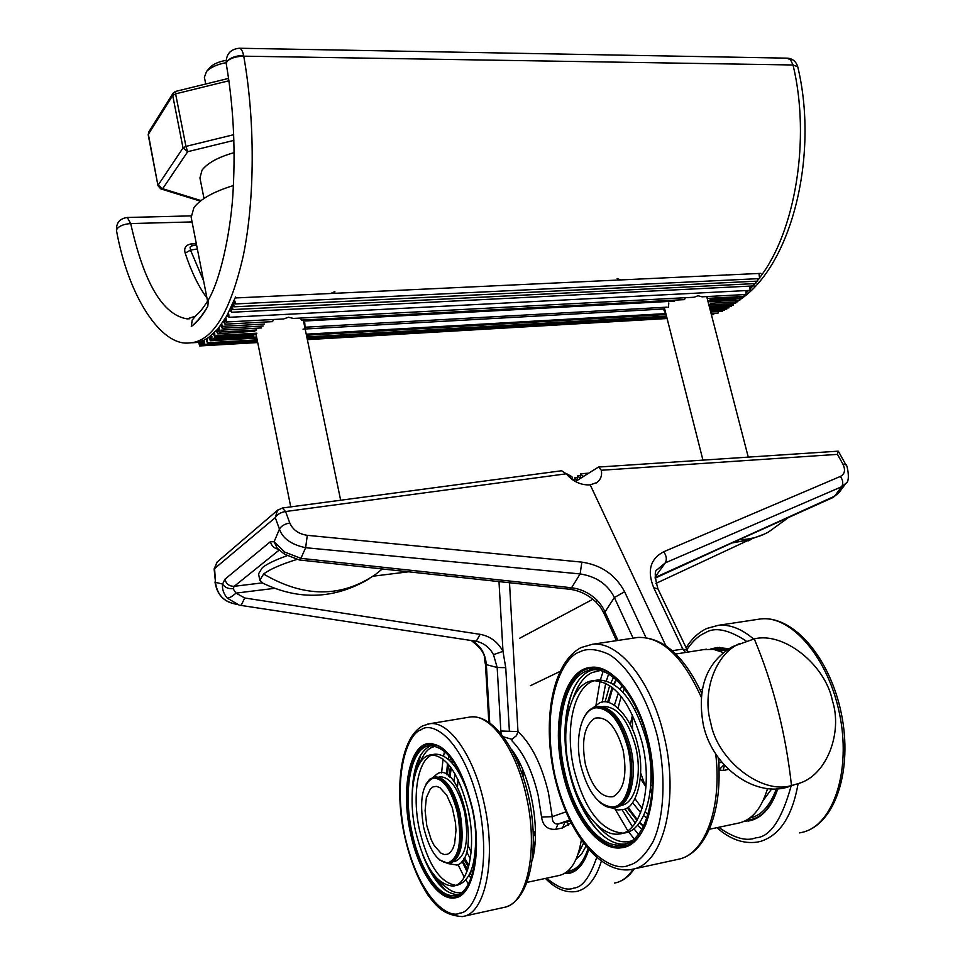 <?xml version="1.0" encoding="UTF-8"?>
<svg xmlns="http://www.w3.org/2000/svg" width="965" height="965" viewBox="0 0 965 965"><rect width="100%" height="100%" fill="white"/><g stroke="black" fill="none" stroke-linecap="round" stroke-linejoin="round"><path stroke-width="1.45" d="M369.125 578.843C334.602 599.144 299.234 600.616 262.999 583.246L259.802 580.17L263.614 574.03C269.73 569.326 280.731 564.489 296.593 559.531M226.1 62.677C217.161 64.353 210.647 67.285 206.546 71.446L204.387 77.296L205.738 84.003M226.063 60.361C218.766 61.651 213.422 64.004 210.044 67.417L209.707 67.791M259.766 580.013L258.56 573.837L262.359 567.625C267.16 563.85 275.339 559.905 286.919 555.804M583.113 476.614L580.797 473.743L580.146 478.544L598.445 467.06L601.34 470.257L837.475 454.37L842.819 463.984C845.678 469.858 844.87 474.008 840.382 476.433L663.751 551.739C650.277 558.771 646.936 570.773 653.727 587.757L682.858 649.095L685.488 652.485M665.826 645.706L590.218 484.864L596.925 482.524C600.773 479.508 602.244 475.419 601.34 470.257M590.218 484.864C581.099 485.359 573.089 481.68 566.19 473.815L561.618 470.751M700.204 690.035L702.327 689.022M723.304 652.533L713.557 649.385L703.69 649.614M728.575 769.419L723.038 770.492L719.034 769.949L719.009 771.65M709.384 829.261L737.369 823.362C751.277 820.829 761.325 809.237 767.513 788.586M640.748 773.267L644.246 783.025L642.642 782.277M591.81 599.82L519.689 638.239L591.81 599.82M530.388 685.705L559.881 671.507L530.388 685.705M570.954 822.88L562.499 827.958L555.768 829.309C547.589 829.888 542.861 825.811 541.57 817.066L552.221 816.667C552.173 821.734 554.091 824.182 557.963 824.026L569.567 820.081M541.57 817.066L538.181 795.474C532.354 770.902 523.621 752.7 511.993 740.891L512.005 739.311L516.516 735.607L517.976 731.579L509.387 731.289L505.744 667.671L502.994 651.363L498.989 581.593M617.974 640.434L604.983 611.931C602.992 607.528 600.254 603.523 596.756 599.904C589.41 593.005 581.014 588.952 571.545 587.757L580.146 573.934C596.358 576.467 607.769 584.344 614.379 597.54L633.112 638.154M569.603 589.241C579.434 590.496 588.24 594.778 596.02 602.076L596.756 599.904M475.48 641.146L476.095 641.255C483.718 642.907 489.52 647.37 493.489 654.656L497.168 667.503L505.744 667.671M493.489 654.656L502.994 651.363C497.795 641.846 490.172 636.176 480.112 634.343L244.712 597.974L235.967 593.113L233.072 588.698C228.174 588.94 224.676 587.408 222.577 584.09L224.881 579.265C226.28 584.042 229.405 586.394 234.242 586.298L279.307 549.99M489.713 722.737L486.348 664.632L497.168 667.503L500.835 731.012L509.387 731.289M511.631 749.516L511.631 749.516C530.75 774.461 541.088 829.381 532.222 860.418L532.222 860.418M527.119 882.348L558.723 875.569C570.17 873.168 577.697 861.407 581.304 840.274M512.005 739.311L503.633 736.886M500.883 731.76L503.006 731.41M701.82 691.881L700.843 691.41M672.243 650.7L682.858 649.095L687.116 650.205M722.122 762.531L718.949 762.519L719.034 769.949L724.003 764.702M471.246 640.507C488.881 654.282 483.236 658.637 485.455 664.077L486.348 664.632C485.25 653.112 480.256 645.078 471.366 640.531M500.835 731.012L501.088 733.617M562.499 827.958L564.706 822.675L569.977 820.938L557.963 824.026L555.768 829.309M653.727 587.757L657.949 588.927C654.644 576.805 654.403 570.363 657.237 569.603L665.307 562.86L655.151 576.937M718.949 762.519L718.744 758.225M278.415 549.206C274.193 548.422 271.527 545.925 270.405 541.691L274.096 541.775L277.172 548.084L284.422 554.163M284.772 552.101L300.911 558.349L299.403 559.977L284.482 554.2L284.772 552.101L274.096 541.775L279.464 529.122C282.54 538.41 291.261 544.598 305.64 547.71L300.911 558.349L571.545 587.757L569.459 589.229L299.512 559.99M282.287 508.012L285.556 511.534C280.67 512.331 277.232 514.369 275.266 517.65L214.121 568.952L215.509 582.305C216.908 593.644 222.782 600.688 233.12 603.451L236.473 604.367M838.163 451.174L837.475 454.37M663.751 551.739C666.525 555.84 667.044 559.543 665.307 562.86L841.589 486.77L845.991 483.26C850.997 481.101 846.57 462.223 845.967 464.961L838.356 451.258M239.187 605.115L227.149 598.047C223.494 593.499 221.974 588.843 222.577 584.09L215.509 582.305L214.628 569.229L216.763 562.354L277.968 509.87M575.478 481.571L580.146 478.544L577.854 475.673L577.203 480.449L574.911 477.591L574.718 481.149M793.652 785.04L791.179 785.8C758.068 799.478 713.087 768.996 703.437 725.439C696.621 688.431 706.296 662.183 732.435 646.683L754.256 638.89C783.749 631.46 825.425 664.776 832.457 700.855C842.698 732.483 826.933 775.221 798.887 783.423L791.481 785.534C761.88 794.834 717.357 760.529 710.71 722.676C701.905 692.858 714.944 654.125 739.721 643.51M227.149 598.047C229.284 598.179 232.227 596.539 235.967 593.113L274.337 588.373M572.957 480.051L571.919 476.674L568.59 476.481M580.797 473.743L588.385 473.188M566.877 473.719L566.009 473.586M577.854 475.673L580.701 475.468M574.911 477.591L577.758 477.373M572.812 479.436L574.826 479.291M426.795 825.63L431.162 839.61L434.093 845.376L440.788 853.024L444.214 854.52L447.471 854.29L450.39 852.36L452.814 848.802L454.612 843.784L455.987 830.443L455.492 822.807L452.259 807.584L446.65 795.015L439.847 787.633L436.421 786.366L433.213 786.813L430.39 788.924L426.361 797.609L425.095 810.684L426.795 825.63M567.287 821.842L568.59 825.087M535.406 834.942L533.15 829.876M523.344 777.199L523.621 771.698M583.487 843.277L577.902 854.58M576.093 859.164L581.533 854.134L585.924 846.414M571.364 870.382L568.59 870.406M535.37 836.546L533.235 831.48M522.849 775.691L523.018 770.227M578.94 867.764L577.528 868.584M519.882 763.339L519.532 766.572M533.44 841.299L534.936 844.218M567.71 871.202L570.617 870.623C577.806 868.777 583.596 861.528 587.987 848.886M586.262 856.401C581.955 865.352 576.853 870.587 570.954 872.131L565.647 872.782M534.803 845.63L533.428 842.976M518.929 765.04L519.254 762.097M518.458 760.553L518.133 763.11M533.38 845.099L534.61 847.391M564.284 873.615L570.484 873.023C578.542 870.514 584.609 862.734 588.686 849.683M469.376 884.628C465.552 891.95 460.848 896.063 455.275 896.968C438.749 900.068 418.701 869.308 411.223 831.77C401.959 789.225 410.571 745.45 429.546 744.111C434.564 743.569 439.787 745.692 445.227 750.456M431.572 744.039L428.086 745.945M420.547 755.173C417.001 761.964 414.661 770.697 413.527 781.397M462.73 893.421L454.961 895.411C438.773 898.451 419.136 868.331 411.814 831.541C402.719 789.852 411.174 746.958 429.751 745.643C447.531 746.657 461.656 767.537 472.102 808.296C481.752 850.889 472.79 893.976 454.961 895.411M457.748 894.664C444.455 893.916 432.754 880.575 422.658 854.664M446.542 863.024L449.847 863.337M439.582 859.984L448.725 863.578L450.1 863.301C461.379 858.428 464.72 841.721 460.112 813.181C454.129 789.611 445.951 777.525 435.553 776.897L434.696 777.054M448.725 863.578C459.991 858.705 463.321 841.999 458.713 813.459C452.742 789.877 444.563 777.778 434.19 777.151L429.727 779.189L426.06 783.99M415.324 830.19C407.327 793.604 414.769 756.017 431.005 754.859C446.638 755.764 459.014 774.075 468.146 809.816C476.565 847.101 468.749 884.833 453.08 886.087C436.663 884.893 424.069 866.268 415.324 830.19M469.69 798.465C460.124 769.033 448.592 754.256 435.119 754.148L433.804 754.377M432.429 754.787C417.857 759.467 411.91 795.124 419.365 829.405C427.664 863.989 439.811 882.637 455.782 885.339M453.08 886.087L457.217 885.207C470.739 881.069 476.794 862.662 475.407 829.997M434.443 777.127L431.488 778.622M412.151 795.16C412.779 767.561 419.087 751.035 431.09 745.559M432.38 745.197L436.108 744.871M428.689 867.161C433.454 876.883 438.701 884.314 444.419 889.477M454.78 895.436L458.749 895.954M453.924 781.698L455.01 773.882M456.24 768.417L456.735 766.668M459.328 771.385L459.038 772.844M458.025 779.587L457.47 787.235M470.015 820.202L468.085 809.563M467.916 845.123L471.137 852.131M474.454 858.126L475.25 859.393M474.466 864.845L473.393 863.373M470.305 858.657L466.541 851.685M452.971 760.83L452.296 763.279M451.258 768.007L449.955 777.187M464.394 857.439L468.845 865.641M471.499 869.73L472.995 871.817M447.133 774.967L448.773 764.787M449.786 760.625L450.643 757.754M472.392 808.043C461.608 766.017 447.072 744.498 428.762 743.46C409.594 744.811 400.897 789.032 410.258 832.011C417.809 869.935 438.05 901.033 454.744 897.896C473.115 896.413 482.343 851.986 472.392 808.043M431.488 743.424L430.366 743.979M420.764 754.811L414.25 777.754M430.631 870.346L444.744 889.742M457.627 896.461L458.882 896.569M471.897 875.617L470.076 873.204M467.651 869.634L462.524 860.599M435.565 746.198L431.958 747.308C427.121 749.443 423.056 754.751 419.751 763.243M440.848 882.082C448.46 890.514 455.432 893.94 461.765 892.36M472.693 872.939L471.077 870.84M468.459 867.053L463.695 858.754M448.858 776.222L450.414 766.849M451.536 762.422L452.308 759.913M423.551 826.884C419.075 799.104 422.429 782.82 433.611 778.043C443.804 778.659 451.825 790.552 457.687 813.712C462.223 841.745 458.954 858.162 447.893 862.951C437.362 862.215 429.256 850.189 423.551 826.884M453.815 861.733L454.768 861.54C465.89 856.751 469.183 840.358 464.66 812.373C458.785 789.261 450.715 777.404 440.474 776.801L439.63 776.958M432.983 777.392L437.543 773.616C461.029 760.637 482.211 858.717 456.94 865.062L448.375 863.627M646.067 823.833C640.121 837.439 632.159 845.05 622.196 846.667C599.579 850.587 573.379 815.835 564.03 772.832C552.004 722.701 565.176 669.782 591.883 668.106C600.893 667.322 610.061 671.616 619.385 681M596.141 667.406L595.453 667.551M593.692 668.009L587.721 670.796M574.139 687.514C567.444 702.122 564.682 720.409 565.828 742.362M633.752 841.432L621.786 844.857C599.651 848.681 573.982 814.665 564.827 772.531C553.029 723.388 565.936 671.544 592.1 669.903C612.473 667.044 637.817 698.057 647.611 740.589C660.253 790.866 646.598 842.855 621.786 844.857M625.368 844.013C603.378 846.703 578.361 813.061 569.326 771.686C558.192 725.089 569.097 675.524 593.149 669.831M610.121 807.005L615.501 807.403M598.602 801.095C603.764 806.101 608.891 808.308 614.005 807.705L615.537 807.403C630.012 806.294 637.829 776.33 630.627 747.465C623.088 720.662 612.353 707.007 598.421 706.489L596.949 706.73M614.005 807.705C628.468 806.595 636.261 776.632 629.071 747.742C621.532 720.939 610.797 707.273 596.877 706.754C591.292 707.49 586.817 711.398 583.451 718.491M569.603 770.685C559.218 727.562 570.58 682.146 593.415 680.687C614.343 681.447 630.579 702.122 642.123 742.712C653.16 786.704 641.218 832.24 619.421 833.965C600.134 837.27 577.661 807.633 569.603 770.685M619.421 833.965L624.053 833.012C645.899 831.263 657.889 785.775 646.84 741.856C635.284 701.326 619.011 680.699 598.035 679.939L595.815 680.301M594.633 680.602C573.801 685.91 564.368 729.166 574.115 769.841C584.766 809.985 601.002 831.082 622.835 833.145M596.913 706.742L592.064 708.998M594.187 669.577L601.798 669.252M573.56 784.859C580.23 805.992 589.362 822.349 600.954 833.941M619.868 845.05L626.538 845.569M622.196 846.667L629.083 845.256M614.452 705.065L618.336 693.075M620.109 689.36L622.111 685.91M624.464 688.793L622.847 692.134M621.171 696.404L618.119 707.84M651.906 792.856L650.181 791.384M645.983 786.909L640.41 778.562M630.314 724.594L632.497 714.92M634.777 709.311L635.863 707.345M635.054 798.743L642.099 808.513M645.247 811.963L647.998 814.569M646.84 818.151L643.679 815.594M640.651 812.687L632.618 802.699M616.406 679.975L614.126 684.571M612.787 687.792L608.638 702.436M628.106 807.283L637.358 819.731M639.783 822.313L643.631 825.871M605.055 701.917L609.723 685.512M610.917 682.701L613.547 677.526M648.203 740.203C638.094 696.332 611.979 664.39 591.014 667.334C564.03 669.022 550.738 722.471 562.885 773.122C572.317 816.571 598.783 851.697 621.617 847.74C647.165 845.678 661.254 792.06 648.203 740.203M593.596 667.225L591.219 668.178M574.332 687.128C568.904 699.046 566.069 713.702 565.864 731.084M577.577 795.486C583.946 811.867 591.847 824.786 601.292 834.23M624.029 846.281L626.731 846.353M641.822 829.249L637.455 825.256M635.296 823.012L624.922 809.068M596.442 824.484C608.903 838.826 620.567 844.303 631.436 840.889L631.677 840.817M600.097 670.542L592.16 672.557C584.356 676.031 578.047 684.426 573.258 697.755M643.438 826.269L639.409 822.831M636.96 820.395L627.226 807.874M607.612 702.194L612.196 687.309M613.595 684.233L616.092 679.686M580.966 766.15C574.187 738.141 581.593 708.744 596.237 707.779C609.904 708.298 620.435 721.724 627.841 748.056C634.91 776.427 627.25 805.872 613.052 806.957C598.843 806.354 588.143 792.748 580.966 766.15M620.833 805.413C635.054 804.219 642.702 774.871 635.646 746.633C628.227 720.36 617.648 706.983 603.921 706.476L602.558 706.706L603.921 706.476M593.125 707.755L599.277 703.063C611.424 695.777 632.208 718.141 637.877 745.776C645.187 772.748 637.563 806.861 624.078 809.37L618.143 809.973L611.569 807.801M767.899 788.634L766.946 790.528M763.182 800.492L771.686 788.888M751.759 817.524L750.239 817.669M717.61 650.301L719.058 649.903M764.557 812.349L762.024 814.014M749.745 818.043L751.59 817.584C761.904 814.882 770.179 805.305 776.403 788.839M726.247 650.338L717.019 650.133M777.416 789.889C771.047 806.764 762.591 816.571 752.025 819.321L746.21 820.322M712.93 649.3L728.177 649.059M749.805 819.864L753.098 819.828M744.039 821.396L751.518 820.347C763.315 816.679 772.06 806.149 777.778 788.755M728.78 648.697L717.236 647.491L710.542 649.083M719.444 647.358L716.295 648.516M585.405 764.437C591.859 787.331 601.086 798.091 613.077 796.716C624.09 790.13 627.419 774.533 623.064 749.901C616.116 726.416 606.708 715.861 594.838 718.237C584.32 725.403 581.171 740.806 585.405 764.437M190.986 215.883L127.296 217.487L130.709 223.566C123.894 224.073 119.274 225.907 116.874 229.103L116.524 230.707M739.938 299.681C791.493 265.544 819.116 155.63 797.753 66.778L793.037 64.981L243.747 56.175C235.894 56.404 230.285 58.19 226.92 61.531L226.244 63.714C233.144 104.256 235.472 145.715 233.241 188.078C231.769 224.58 221.902 276.822 208.44 299.789L207.789 306.339C202.626 315.627 197.125 322.358 191.287 326.532L192.216 320.018L195.835 315.772M233.385 185.557C213.76 191.577 200.599 198.923 193.917 207.596L191.179 217.415L207.596 301.261M197.463 342.346L203.096 340.645L208.271 337.81L217.776 329.101L226.715 316.062L235.605 296.943M235.955 297.932L760.89 273.372M229.899 310.03L231.564 312.262L231.142 307.449L232.818 309.584L232.36 304.783L234.049 306.81L233.554 302.009L235.267 303.951L234.953 301.14M227.366 314.904L228.982 317.316L228.753 313.999M223.41 321.502L224.978 324.18L224.749 319.403L226.329 321.984L226.148 318.679M220.708 325.41L222.215 328.245L222.119 324.976M216.293 330.79L217.776 333.83L217.776 329.101L219.284 332.069L219.26 328.703M213.362 333.745L214.761 336.978L214.785 333.757M209.007 337.304L210.322 340.742L210.466 336.218L211.817 339.596L211.89 336.435M206.064 339.173L207.33 342.744L207.475 339.668M198.597 342.117L199.719 345.953L200.105 341.731L201.251 345.518L201.601 341.236L202.783 344.975L203.096 340.645L204.303 344.324L204.496 341.308M713.871 313.36L713.666 314.602L711.41 314.735M718.539 309.56L718.057 313.118L711.096 313.529M722.52 310.356L722.423 311.285L710.698 311.96M724.92 306.87L724.594 310.235L710.457 311.044M729.106 305.278L728.913 307.871L709.914 308.945M733.448 303.577L733.364 305.036L709.251 306.387M735.74 300.284L735.583 303.456L709.082 304.928M739.962 296.653L739.938 300.055L708.636 301.755M744.015 294.602L744.051 296.436L707.574 298.378L706.67 296.581M745.957 290.574L746.078 294.494L701.965 296.822L698.009 295.736L694.137 297.244L293.444 318.438L288.463 317.244L283.613 318.957L226.329 321.984M749.829 286.11L750.07 290.368L228.982 317.316M753.774 283.65L753.967 285.905L231.564 312.262M755.655 281.213L755.872 283.553L232.818 309.584M757.489 278.704L757.754 281.117L234.049 306.81M759.045 273.915L759.612 278.596L235.267 303.951M196.341 243.771L190.961 243.952C185.642 245.086 183.724 248.15 185.184 253.132L190.515 250.092L203.591 280.839M726.645 274.374L725.74 275.013M192.083 245.822L190.045 247.1L190.515 250.092L197.355 248.97M617.926 280.055L617.142 278.499L620.591 279.934M330.706 293.493L334.867 291.575L334.614 293.312M199.719 345.953L257.715 342.551M307.365 339.632L667.105 318.522M201.251 345.518L257.643 342.213M307.292 339.294L667.02 318.209M202.783 344.975L257.559 341.767M307.208 338.86L666.924 317.823M204.303 344.324L257.45 341.224M307.099 338.329L666.803 317.34M207.33 342.744L257.173 339.849M306.81 336.966L666.489 316.11M210.322 340.742L256.811 338.064M306.448 335.217L666.091 314.53M664.137 310.646L665.09 310.597M306.231 334.18L665.645 313.613L665.693 312.937M211.817 339.596L256.606 337.026M273.541 319.487L272.552 321.635L224.978 324.18M685.331 297.703L684.511 299.62L301.514 320.091L300.344 318.076M663.727 309.693L665.645 313.613M709.444 307.135L724.98 306.267M674.619 301.128L304.264 321.019M213.289 338.341L253.807 336.025M710.204 310.042L726.754 309.102M264.579 324.047L223.603 326.267M742.001 298.281L710.662 299.982M214.761 336.978L255.339 334.686M263.131 326.025L222.215 328.245M737.936 297.63L709.914 299.138M216.257 335.482L256.895 333.19M709.601 307.726L731.108 306.52M261.624 327.943L220.78 330.187M737.803 301.78L710.385 303.287M302.998 329.125L664.125 308.957M735.776 299.331L709.058 300.778M304.795 327.231L667.117 307.159L304.795 327.231M217.776 333.83L254.832 331.164M256.63 329.994L219.284 332.069M305.036 327.316L304.747 322.684M668.817 302.95L668.419 307.184M234.109 152.639C218.186 157.15 207.487 163.001 202.023 170.178L199.948 177.97L204.001 198.476M228.596 78.394L175.521 91.434L175.606 93.858L228.934 80.758M233.687 134.702L185.943 146.391L187.717 151.686L233.88 140.395M201.034 200.587L162.687 188.718L158.139 185.135L183.024 147.947L185.943 146.391L175.606 93.858L172.711 95.463L183.024 147.947L187.717 151.686L162.687 188.718L160.781 188.875L157.995 185.738L148.357 134.268L172.711 95.463L173.121 93.135M788.441 517.554L768.659 531.92C759.745 536.89 749.877 539.507 739.069 539.761M382.297 568.952L375.578 574.392C341.308 597.83 303.987 597.709 263.614 574.03M566.19 473.815L285.556 511.534L289.79 522.994C292.89 529.93 298.716 534.043 307.292 535.322L581.847 562.125C601.352 565.032 615.61 574.899 624.62 591.75L614.379 597.54L604.983 611.931L604.512 614.452L616.454 640.663M645.947 637.588L624.62 591.75M565.864 811.903L552.221 816.667L548.458 792.88C541.655 764.642 531.498 744.196 517.976 731.579L509.496 582.739M262.275 582.884L234.242 586.298L233.072 588.698M373.141 576.177L408.605 571.799M240.297 605.308L241.31 605.103L244.712 597.974M240.502 605.345L475.25 641.122L476.445 640.965L480.112 634.343M724.522 765.281L723.038 770.492M270.405 541.691L224.881 579.265M650.724 785.582L652.352 785.015M581.847 562.125L580.146 573.934L305.64 547.71L307.292 535.322M289.79 522.994C284.699 523.899 281.261 525.937 279.464 529.122L275.266 517.65L277.474 510.292L282.468 507.988L561.811 470.727M655.139 577.492L834.52 496.251L841.589 486.77C843.458 483.61 843.048 480.16 840.382 476.433M842.819 463.984L845.967 464.961M833.121 497.445L838.983 492.657L833.097 497.457L655.139 577.528M217.222 561.968L214.121 568.952M731.989 542.957L655.139 578.156M655.923 583.427L749.624 539.7M576.443 480.124L577.492 480.039M791.481 785.534C785.739 733.243 773.327 684.366 754.256 638.89M582.341 476.288L583.777 476.179M579.386 478.206L580.447 478.133M601.304 861.287C596.117 878.15 588.336 888.09 577.963 891.117L575.9 891.576C565.321 892.951 555.177 888.572 545.466 878.415M596.672 857.62C589.808 877.342 582.209 887.486 573.861 888.065C567.082 890.985 557.987 887.691 546.612 878.162M614.391 883.096L616.43 882.637C622.859 880.876 628.444 876.353 633.197 869.091M464.213 916.183L505.165 907.16C527.614 902.577 538.554 848.73 526.299 796.137C516.094 748.695 490.365 713.738 470.474 716.959L468.483 717.297M427.845 724.027L429.751 723.714C449.063 720.578 474.201 756.09 484.297 804.147C496.408 857.403 485.974 911.768 464.165 916.195L462.259 916.617C444.069 915.146 437.193 907.281 427.965 895.098C416.265 876.871 407.881 854.278 402.839 827.319C395.047 781.373 401.959 736.898 422.791 725.813L429.751 723.714L470.474 716.959C494.707 714.317 520.473 753.436 529.906 803.145C539.085 852.951 529.134 900.224 505.479 907.076M421.162 729.757C431.15 721.217 462.561 735.993 479.062 805.461C493.006 876.317 472.078 913.445 459.883 913.059C448.653 919.464 418.629 898.415 404.48 834.243C392.116 769.672 409.474 732.423 421.162 729.757M458.025 864.616L464.262 877.209M465.866 879.971L468.399 884.037M444.527 751.349L443.574 755.981M443.044 759.093L441.584 772.929M448.822 755.595L448.158 759.153M447.519 763.327L446.469 774.557M462.042 861.238L466.988 871.492M469.062 875.231L470.944 878.367M634.005 868.91L679.686 858.983C705.475 852.939 722.182 806.824 715.692 753.822M701.181 697.068C682.87 656.586 661.773 636.707 637.901 637.431L634.56 637.937M592.377 644.294C618.396 640.76 651.049 680.18 663.799 735.004C679.577 797.392 663.932 862.614 633.921 868.934L630.688 869.634C597.854 874.073 565.574 828.26 553.958 773.665C542.402 718.841 552.547 662.424 581.171 647.539L592.377 644.294L637.901 637.431C662.593 636.828 683.835 655.404 701.639 693.147M579.47 652.063C586.696 648.082 596.406 648.794 608.601 654.21C625.332 663.63 646.381 693.316 657.479 736.621C667.285 780.528 662.895 821.468 652.871 841.975C644.909 855.653 636.948 863.398 628.987 865.219C613.39 873.385 572.945 850.237 555.044 776.15C539.495 701.531 563.524 656.357 579.47 652.063M615.296 809.382L627.757 830.684M628.553 831.782L634.162 838.838M603.089 671.459L600.399 679.843M600.049 681.133L596.02 705.005M608.589 674.113L606.382 680.844M605.743 683.184L602.244 702.146M622.184 809.852L632.389 826.667M633.86 828.67L638.396 834.315M798.103 783.713C792.349 816.149 779.829 835.376 760.529 841.396L757.067 842.143C743.195 844.001 729.805 839.176 716.923 827.668M791.179 785.8C781.747 819.816 769.974 837.15 755.848 837.801C746.464 841.637 734.075 838.139 718.696 827.295M686.839 649.638C692.93 640.881 698.986 635.32 705.041 632.944C714.462 626.719 728.141 629.373 746.054 640.893M799.587 832.904L803.025 832.156C833.495 824.665 851.287 770.456 839.598 714.088C828.272 657.648 791.3 615.2 760.697 618.927L757.139 619.47M707.562 628.239L718.37 625.308C729.914 624.259 741.639 628.83 753.556 638.999M116.874 229.103L116.5 230.611C116.065 222.927 119.66 218.56 127.296 217.487M116.548 230.876C128.683 297.883 161.674 346.447 189.321 342.937C212.276 341.948 230.297 312.708 243.409 255.182C254.881 198.85 255.267 120.878 243.747 56.175L243.602 55.403C235.762 55.668 230.201 57.719 226.92 61.531M189.683 318.74L187.101 318.872C162.783 314.892 143.99 283.131 130.709 223.566L192.059 221.926M735.68 301.37L737.332 300.199M739.95 298.209L742.013 296.545M746.029 292.986L748.659 290.441M749.998 289.078L752.881 285.954M753.87 284.832L754.932 283.601M755.776 282.588L756.946 281.153M757.67 280.26L758.924 278.632M759.515 277.848C795.088 232.529 810.95 139.189 793.037 64.981L790.6 59.902L786.957 58.141M239.127 48.25L239.344 48.25C241.19 48.588 242.613 50.964 243.602 55.403M191.287 326.532C197.041 321.924 202.541 315.193 207.789 306.339M185.184 253.132C191.372 271.816 198.621 286.762 206.944 297.956M190.961 243.952L192.204 245.798M175.521 91.434L173.061 93.231L148.707 132.096L148.212 134.895L157.995 185.738M731.965 542.957L748.647 539.966L764.521 534.031M748.261 457.133L706.754 296.738M702.942 460.136L664.27 307.316M662.859 301.755L662.617 300.791M340.657 500.22L303.287 319.994M210.044 67.417L206.546 71.446M290.742 506.878L255.846 333.251M595.996 483.103L596.925 482.524M706.464 649.18L675.79 654.005M632.533 729.383L632.365 715.342M596.02 602.076C601.159 608.107 599.892 605.718 604.512 614.452M644.246 783.025L646.043 786.005M650.398 789.442L652.111 790.166M657.949 588.927L688.19 652.05M475.25 641.122L240.442 605.332M475.431 641.146L476.095 641.255M485.455 664.077L488.821 722.134M838.223 451.162L598.445 467.06M230.466 602.727C221.817 599.542 216.667 592.631 214.99 582.004M845.69 483.67L838.983 492.657M748.587 540.834L751.506 539.133M565.743 473.272L571.919 476.674M568.481 873.47L570.158 873.108M634.258 868.862C629.421 876.015 623.559 880.587 616.695 882.577M432.718 743.569L429.546 744.111M435.119 754.148L431.005 754.859M435.553 776.897L434.19 777.151M433.876 744.944L429.751 745.643M459.991 895.954L455.275 896.968M456.3 897.559L454.744 897.896M440.474 776.801L438.677 777.127M437.302 777.38L433.611 778.043M452.44 862.022L448.737 862.77M596.249 667.418L591.883 668.106M598.035 679.939L593.415 680.687M598.421 706.489L596.877 706.754M596.72 669.179L592.1 669.903M680.036 858.886C707.2 851.733 723.135 808.067 718.189 757.465M624.259 847.186L621.617 847.74M601.026 706.971L596.237 707.779M619.301 805.715L614.488 806.668M686.043 647.961C691.579 638.926 698.455 632.449 706.657 628.541L718.37 625.308L760.697 618.927C793.604 615.296 830.093 658.046 841.384 713.69C852.831 769.346 835.69 823.471 803.314 832.071M748.152 821.094L750.987 820.491M198.681 342.394L192.397 342.756M797.753 66.79C796.077 61.422 792.579 58.539 787.271 58.153L239.344 48.25C230.225 49.191 225.858 54.342 226.244 63.714M729.033 306.207L731.048 305.169M735.632 302.528L739.359 300.079M208.44 299.789C201.613 310.441 200.201 311.659 195.183 316.255L187.101 318.872L189.731 318.74M226.401 316.604L228.403 316.448M191.661 245.894L196.583 245.05M148.707 132.096L148.212 134.895M160.938 188.935L200.358 201.106"/></g></svg>
